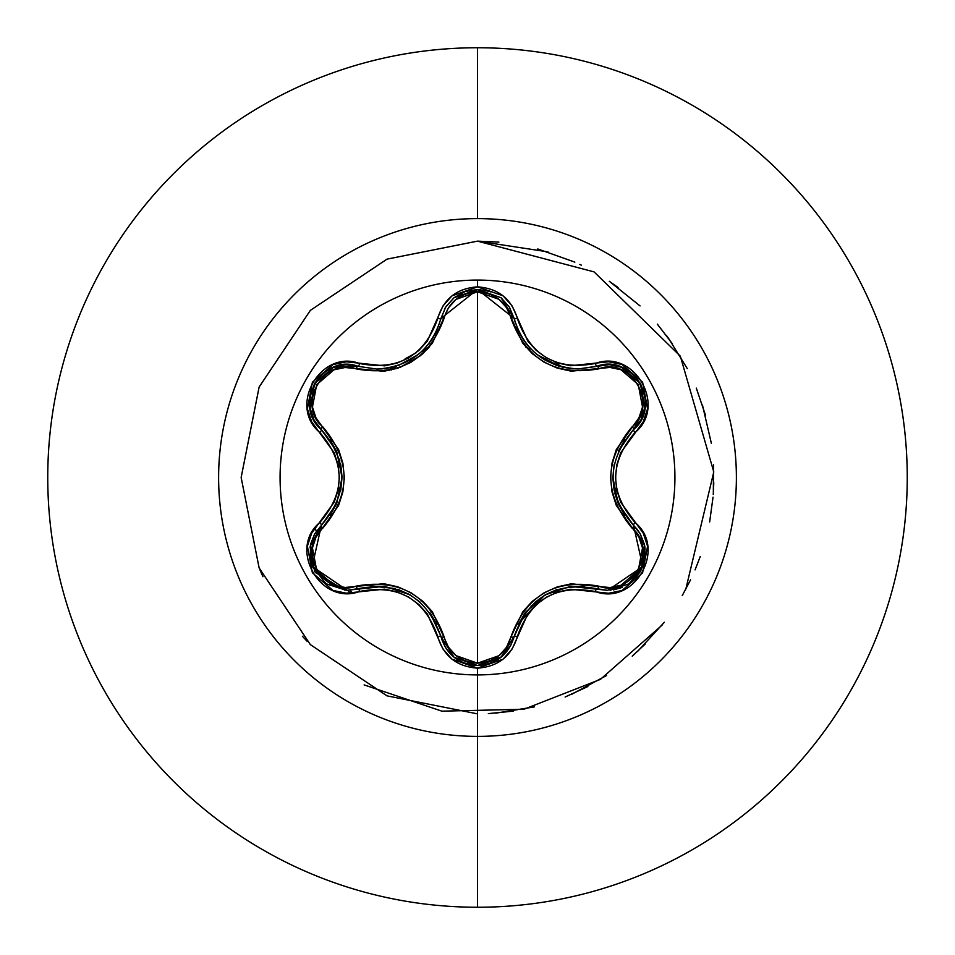 <?xml version="1.0" encoding="UTF-8"?>
<svg xmlns="http://www.w3.org/2000/svg" width="955" height="955" viewBox="0 0 955 955"><rect width="100%" height="100%" fill="white"/><g stroke="black" fill="none" stroke-linecap="round" stroke-linejoin="round"><path stroke-width="1.43" d="M477.5 280.09L477.5 280.078A197.41 197.41 0 0 1 674.922 477.5A197.41 197.41 0 0 1 477.5 674.91A197.41 197.41 0 0 1 280.078 477.5A197.41 197.41 0 0 1 477.5 280.078L477.5 286.858L451.942 295.883L442.905 306.054L427.315 341.126L418.839 350.485L408.513 357.982L396.874 363.175L384.507 365.849L346.331 361.814L333.009 364.559L312.404 382.179L307.379 408.836L311.664 421.764L334.202 452.813L338.058 464.81L339.383 477.488L338.07 490.142L334.202 502.175L311.664 533.224L307.391 546.141L312.381 572.785L332.973 590.441L346.307 593.186L384.495 589.151L396.826 591.813L408.489 597.006L418.803 604.491L427.303 613.862L442.905 648.946L451.93 659.117L477.5 668.142L477.5 674.91A197.41 197.41 0 0 1 280.078 477.5A197.41 197.41 0 0 1 477.5 280.078A197.41 197.41 0 0 1 674.922 477.5A197.41 197.41 0 0 1 477.5 674.91L477.5 907.25A429.75 429.75 0 0 0 907.25 477.5A429.75 429.75 0 0 0 477.5 47.75L477.5 218.611A258.889 258.889 0 0 1 736.389 477.5A258.889 258.889 0 0 1 477.5 736.389L477.5 674.922M517.968 329.797L522.373 338.106M522.516 338.333L524.534 341.341M532.747 350.819L536.973 354.508M539.288 356.287L544.78 359.892M545.508 360.31L556.013 365.144M556.49 365.311L559.594 366.314M559.296 366.219L537.223 354.711L532.95 351.01M524.605 341.436L522.552 338.368M514.208 318.743L515.282 322.623M637.104 529.249L633.535 525.381L640.339 534L644.386 544.326L642.751 566.47L628.808 583.887L610.018 590.274L628.808 583.887L639.707 572.534M640.817 570.636L644.553 560.442M644.78 559.212L645.019 547.776M644.84 546.63L644.386 544.29M644.362 544.219L640.304 533.941M640.148 533.666L637.152 529.321M454.353 657.518L477.536 665.516L454.031 657.255L440.947 636.567A3.545 1.11 166.7 0 0 444.147 636.937A3.545 1.11 -13.3 0 1 440.947 636.579C426.909 597.006 399.262 581.046 358.018 588.686A3.545 0.824 73.3 0 1 359.689 591.443A3.545 0.824 -106.7 0 0 358.018 588.686A3.545 1.11 73.3 0 1 356.096 586.107A3.545 1.11 -106.7 0 0 358.018 588.686L347.214 590.274L358.018 588.686L347.214 590.274L326.156 583.815L312.213 566.411L310.566 544.266L314.613 533.952L321.393 525.334A3.545 0.824 -133.4 0 0 319.841 522.504C287.622 548.791 320.761 606.234 359.689 591.443C398.593 584.09 424.605 599.107 437.724 636.496C443.49 656.085 456.753 666.638 477.5 668.142C498.259 666.674 511.546 656.133 517.347 636.543A3.545 0.824 -166.6 0 0 514.124 636.603A3.545 1.11 13.4 0 1 510.925 636.973C526.074 595.311 555.392 578.384 598.892 586.179C630.992 598.57 659.034 549.829 632.258 528.342C603.679 494.368 603.679 460.465 632.258 426.658C659.057 405.099 630.909 356.394 598.892 368.821C555.249 376.533 525.918 359.605 510.925 318.027C506.174 301.911 495.036 293.173 477.5 291.812C459.988 293.209 448.874 301.947 444.147 318.063C429.01 359.796 399.656 376.736 356.096 368.893C324.02 356.478 295.919 405.195 322.683 426.706C351.189 460.656 351.189 494.511 322.683 528.294A3.545 1.11 46.6 0 1 321.393 525.334A3.545 1.11 -133.4 0 0 322.683 528.294C295.907 549.889 324.103 598.546 356.096 586.107C399.811 578.348 429.153 595.299 444.147 636.937C448.874 653.041 459.988 661.791 477.5 663.188C495.036 661.827 506.186 653.101 510.925 636.973L506.58 647.227L499.023 655.667L477.5 663.188L477.5 291.812L477.5 663.188L456.013 655.631L448.468 647.18L432.376 611.761L422.767 601.244L411.032 592.745L397.829 586.812L383.862 583.72L345.053 587.48L333.987 585.176L316.702 570.35L312.44 547.943L315.974 537.176L338.559 505.517L342.857 491.956L344.349 477.56L342.881 463.175L338.595 449.554L315.974 417.836L312.452 407.081L316.666 384.71L333.952 369.836L345.053 367.52L383.791 371.292L397.698 368.236L410.925 362.315L422.671 353.851L432.329 343.299L448.48 307.808L456.013 299.381L477.5 291.812L499.023 299.333L506.592 307.773L522.707 343.167L532.305 353.66L544.028 362.148L557.207 368.081L571.162 371.173L609.935 367.448L621.001 369.764L638.274 384.614L642.512 407.021L638.967 417.789L616.333 449.459L612.036 463.02L610.543 477.44L612 491.837L616.309 505.482L638.967 537.211L642.5 547.955L638.31 570.338L621.037 585.224L609.947 587.552L571.233 583.815L557.338 586.871L544.135 592.78L532.401 601.244L522.755 611.773L510.925 636.973A3.545 1.11 -166.6 0 0 514.124 636.603L501.029 657.279L477.536 665.516L501.59 656.813M477.5 218.611A258.889 258.889 0 0 0 218.611 477.5A258.889 258.889 0 0 0 477.5 736.389A258.889 258.889 0 0 0 736.389 477.5A258.889 258.889 0 0 0 477.5 218.611L477.5 47.75A429.75 429.75 0 0 1 907.25 477.5A429.75 429.75 0 0 1 477.5 907.25A429.75 429.75 0 0 1 47.75 477.5A429.75 429.75 0 0 1 477.5 47.75A429.75 429.75 0 0 0 47.75 477.5A429.75 429.75 0 0 0 477.5 907.25L477.5 736.389A258.889 258.889 0 0 1 218.611 477.5A258.889 258.889 0 0 1 477.5 218.611M349.924 590.178L352.407 592.948L349.948 590.178M316.26 531.314L315.126 527.769L316.26 531.314M420.618 355.606L400.05 367.412L420.606 355.606M427.243 349.387L421.298 351.858L427.243 349.387M396.48 366.099L391.347 370.003L396.492 366.099M388.792 370.528L390.702 368.94M416.117 352.789L405.147 358.817M429.213 347.19L424.044 349.196M531.219 605.697L539.372 601.96M554.342 593.318L560.263 589.175M554.354 361.682L561.671 366.887L554.342 361.682M531.207 349.303L525.954 347.226M423.399 349.852L428.21 348.348M347.763 590.274L350.306 593.139M388.685 370.552L393.054 367.066M388.757 370.54L393.138 367.054M429.249 347.154L424.032 349.208L429.237 347.166M260.047 570.135L262.959 576.701L260.047 570.135M302.413 636.281L307.319 641.533L302.413 636.281M364.118 684.89L441.902 711.165L523.973 709.255L600.432 679.375L662.078 625.143L600.432 679.375L523.973 709.255L441.902 711.165L364.118 684.89M695.061 569.896L700.266 556.502L695.061 569.896M713.325 493.413L713.516 464.763L713.325 493.413M705.542 415.33L696.302 388.124L705.542 415.33M672.571 344.027L657.327 324.115L672.571 344.027M609.302 281.295L618.052 287.467L609.302 281.295L640.065 305.922M477.5 241.138L547.931 251.869L477.5 241.138L387.05 259.127L310.363 310.363L259.139 387.05L241.149 477.5L259.139 567.95L310.363 644.637L387.05 695.873L477.5 713.863L387.05 695.873L310.375 644.625L259.139 567.95L241.138 477.5L259.127 387.05L310.363 310.363L387.05 259.127L477.5 241.149L387.05 259.127L310.363 310.363L259.139 387.05L241.149 477.5L259.139 567.95L310.363 644.637L387.05 695.873L477.5 713.863L387.05 695.873L310.375 644.625L259.139 567.95L241.138 477.5L259.127 387.05L310.363 310.363L387.05 259.127L477.5 241.149L594.07 271.889L680.318 356.131L713.791 471.949L685.797 589.211L713.791 471.949L680.318 356.131L594.07 271.889L477.5 241.138L498.904 242.104M495.645 713.17L534.549 706.867L495.645 713.17M571.878 694.201L606.568 675.507L571.878 694.201M637.677 651.31L664.334 622.266L637.677 651.31M488.339 713.612L513.289 711.129M565.121 697.019L587.886 686.502M632.234 656.169L645.305 643.957M682.24 595.61L690.584 579.781M709.649 521.955L713.039 497.137M713.254 494.439L713.791 482.788M711.391 443.454L702.474 405.063M687.314 368.654L668.404 338.142M668.321 338.034L666.28 335.277M581.368 265.18L579.792 264.428M574.862 262.124L537.772 248.957M344.313 475.435L344.313 479.553M326.18 583.839L346.164 590.262M344.851 590.202L315.21 572.415M314.661 571.496L310.053 546.988M310.148 546.344L321.226 525.501M408.967 594.249L397.877 589.354M395.286 588.543L371.626 586.131M570.648 586.454L607.738 590.345L596.982 588.769A3.545 1.11 106.6 0 0 598.892 586.179A3.545 1.11 -73.4 0 1 596.982 588.769C555.75 581.189 528.127 597.138 514.124 636.603L513.706 638.226M510.746 645.556L501.1 657.219M499.859 658.174L477.643 665.516M525.274 612.656L514.124 636.603C508.776 654.521 496.576 664.155 477.536 665.516L464.775 663.283M454.258 657.446L447.286 650.248M477.536 665.516C458.472 664.143 446.283 654.497 440.947 636.567A3.545 0.824 166.7 0 0 437.724 636.496A3.545 0.824 -13.3 0 1 440.947 636.567L445.507 647.609L441.711 639.337M544.446 595.311L518.732 623.531M514.124 636.603A3.545 0.824 13.4 0 1 517.347 636.543C530.431 599.239 556.419 584.233 595.299 591.527C634.18 606.294 667.354 548.874 635.087 522.552A3.545 0.824 133.3 0 0 633.535 525.381A3.545 1.11 -46.7 0 1 632.258 528.342A3.545 1.11 133.3 0 0 633.535 525.381L634.753 526.575M640.113 533.606L644.864 546.785M645.067 548.218L640.745 570.768M640.148 571.818L632.353 581.165M622.314 587.409L613.397 589.915M632.258 426.658A3.545 1.11 -133.3 0 1 633.535 429.619A3.545 1.11 46.7 0 0 632.258 426.658M612.883 478.479L614.172 490.524M614.769 493.174L618.279 503.619M618.398 503.906L624.522 514.876M572.081 368.702L578.145 368.976L596.982 366.231A3.545 1.11 -106.6 0 1 598.892 368.821A3.545 1.11 73.4 0 0 596.982 366.231L597.078 366.195M611.057 364.798L621.395 367.221L640.304 383.444L644.947 407.678M621.717 367.353L632.15 373.656M632.473 373.93L640.16 383.194M640.733 384.22L644.553 394.558M644.864 408.274L633.535 429.619C606.282 461.563 606.282 493.484 633.535 525.381L618.327 503.739M510.925 318.027A3.545 1.11 166.6 0 1 514.124 318.397A3.545 1.11 -13.4 0 0 510.925 318.027M516.882 327.183L518.314 330.561M520.666 335.205L523.388 339.658M525.31 342.403L528.246 346.068M545.806 360.477L556.407 365.288M562.435 367.078L570.517 368.535M440.661 319.591L440.947 318.433A3.545 1.11 -166.7 0 1 444.147 318.063A3.545 1.11 13.3 0 0 440.947 318.421L440.971 318.337M444.433 309.265L445.651 307.152M446.164 306.364L453.9 297.841M454.246 297.566L464.99 291.645M465.264 291.538L477.345 289.484M478.145 289.484L489.127 291.311M490.297 291.717L490.918 291.944M501.065 297.745L514.124 318.397L509.373 307.068L501.077 297.757L477.488 289.484L453.995 297.769M384.268 368.666L390.118 367.747M410.28 359.987L419.723 353.243M423.483 349.769L429.786 342.451M430.621 341.305L435.79 332.662M356.096 368.893A3.545 1.11 106.7 0 1 358.018 366.314A3.545 1.11 -73.3 0 0 356.096 368.893M322.683 426.706A3.545 1.11 -46.6 0 0 321.393 429.666A3.545 1.11 133.4 0 1 322.683 426.706M313.121 418.183L310.053 408.024L314.649 383.54L333.307 367.4M309.993 407.678L310.244 395.489M310.315 395.084L314.505 383.791M315.102 382.776L322.145 374.3M333.868 367.174L358.018 366.314L376.915 369.084L382.501 368.845M342.009 476.569L340.792 464.87M339.885 460.895L330.418 440.195M314.637 533.905L310.578 544.195M310.482 544.625L310.28 559.714M310.363 560.108L312.201 566.387L326.168 583.827M436.793 624.427L430.228 613.146M420.498 602.426L409.874 594.762L397.769 589.307M384.173 586.322L370.707 586.215M336.578 503.691L321.393 525.334L312.213 566.422L347.214 590.274L384.364 586.346M384.949 586.406L409.802 594.726L420.331 602.271M429.798 612.561L440.768 635.827M446.116 648.552L453.374 656.718M584.102 586.286L571.4 586.37M556.992 589.51L545.293 594.81L534.537 602.545M525.155 612.812L518.29 624.486M525.656 612.143L545.233 594.846L570.016 586.525M607.738 590.345L596.982 588.769A3.545 0.824 106.6 0 0 595.299 591.527A3.545 0.824 -73.4 0 1 596.982 588.769L607.738 590.345L642.739 566.506L633.535 525.381A3.545 0.824 -46.7 0 1 635.087 522.552C609.266 492.541 609.266 462.507 635.087 432.448A3.545 0.824 -133.3 0 1 633.535 429.619A3.545 0.824 46.7 0 0 635.087 432.448C667.33 406.209 634.251 348.718 595.299 363.473A3.545 0.824 73.4 0 0 596.982 366.231L609.23 364.679L621.442 367.245L640.327 383.492L644.912 407.964L640.996 419.806L633.535 429.619C662.985 405.541 632.64 352.801 596.982 366.231A3.545 0.824 -106.6 0 1 595.299 363.473C556.467 370.791 530.479 355.785 517.347 318.457A3.545 0.824 166.6 0 1 514.124 318.397C523.662 349.828 545.007 366.696 578.145 368.976L609.159 364.679L621.347 367.198M625.059 439.348L618.613 450.617M614.184 464.393L612.871 477.44L614.196 490.643M618.41 503.918L625.036 515.628M618.1 503.201L612.871 477.512L614.149 464.619M618.327 451.273L632.974 430.144M640.972 419.854L644.912 407.952M453.947 297.805L445.687 307.104L440.947 318.433L445.722 307.044L454.031 297.733L477.548 289.484L501.041 297.733L509.349 307.021L514.124 318.397A3.545 0.824 -13.4 0 0 517.347 318.457C511.546 298.867 498.271 288.326 477.5 286.858C456.765 288.362 443.502 298.915 437.724 318.504A3.545 0.824 13.3 0 0 440.947 318.433L440.864 318.779M422.11 351.094L417.896 354.759L398.498 365.443M398.557 365.419L416.702 355.69M418.027 354.663L422.313 350.915M430.55 341.401L432.567 338.38M432.687 338.189L437.104 329.857M432.543 338.416L430.49 341.472M382.692 368.821L376.915 369.084C410.125 366.768 431.469 349.876 440.947 318.433L477.548 289.484L514.124 318.397M310.053 408.083L313.968 419.89L321.393 429.666L313.932 419.83L310.041 407.976L314.673 383.492L333.582 367.293L345.782 364.75L358.018 366.314A3.545 0.824 -73.3 0 0 359.689 363.557A3.545 0.824 106.7 0 1 358.018 366.314C322.444 352.837 291.944 405.493 321.393 429.666L336.566 451.297M345.841 364.75L333.558 367.293M329.976 515.425L336.267 504.383M340.744 490.345L342.009 477.56L340.684 464.369M336.494 451.118L329.809 439.336M336.817 451.882L342.009 477.476L336.829 503.106M578.145 368.976L596.982 366.231M440.947 318.433A3.545 0.824 -166.7 0 1 437.724 318.504C424.641 355.869 398.629 370.886 359.689 363.557C320.844 348.754 287.598 406.138 319.841 432.496A3.545 0.824 -46.6 0 0 321.393 429.666A3.545 0.824 133.4 0 1 319.841 432.496C345.603 462.471 345.603 492.482 319.841 522.504A3.545 0.824 46.6 0 1 321.393 525.334C348.575 493.425 348.575 461.528 321.393 429.666M477.5 674.91L477.5 668.142L503.094 659.153L512.155 648.982L527.769 613.946L536.233 604.611L546.547 597.126L558.162 591.933L570.517 589.259L608.669 593.246L621.991 590.5L642.584 572.857L647.574 546.188L643.276 533.272L620.702 502.223L616.835 490.213L615.498 477.512L616.823 464.834L620.69 452.789L643.276 421.74L647.562 408.836L642.608 382.179L622.027 364.512L608.693 361.754L570.541 365.741L558.221 363.079L546.57 357.898L536.268 350.425L527.781 341.066L512.155 306.018L503.094 295.847L477.5 286.858L477.5 280.078"/></g></svg>

